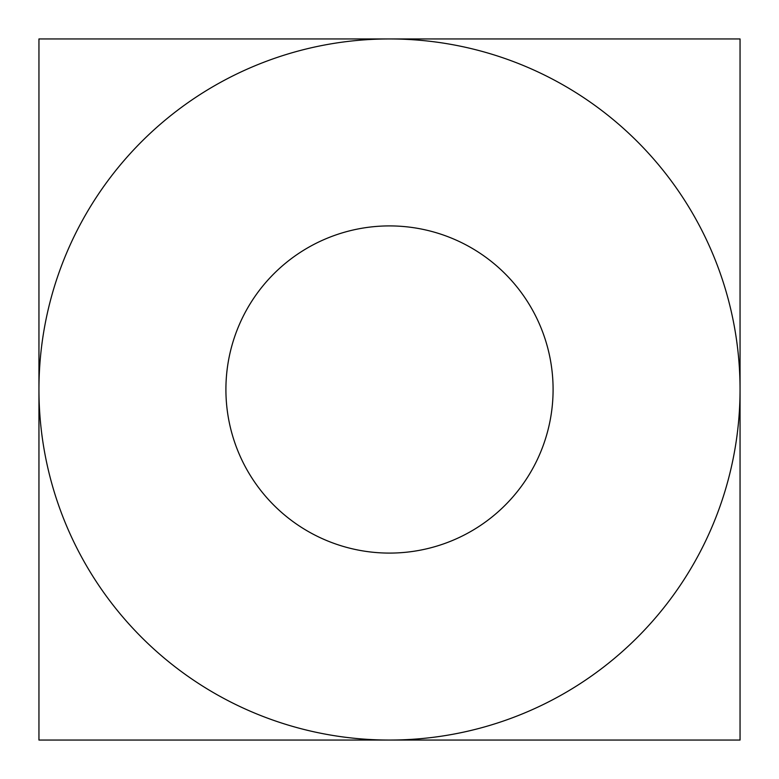 <?xml version="1.0" encoding="UTF-8"?>
<svg xmlns="http://www.w3.org/2000/svg" width="779" height="779" viewBox="0 0 779 779"><rect width="100%" height="100%" fill="white"/><g stroke="black" fill="none" stroke-linecap="round" stroke-linejoin="round"><path stroke-width="1.17" d="M225.91 389.5A163.59 163.59 0 0 0 389.5 553.09A163.59 163.59 0 0 0 553.09 389.5A163.59 163.59 0 0 0 389.5 225.91A163.59 163.59 0 0 0 225.91 389.5M38.95 38.95L38.95 740.05L740.05 740.05L740.05 38.95L38.95 38.95M389.5 740.05A350.55 350.55 0 0 0 740.05 389.5A350.55 350.55 0 0 0 389.5 38.95A350.55 350.55 0 0 0 38.95 389.5A350.55 350.55 0 0 0 389.5 740.05"/></g></svg>
